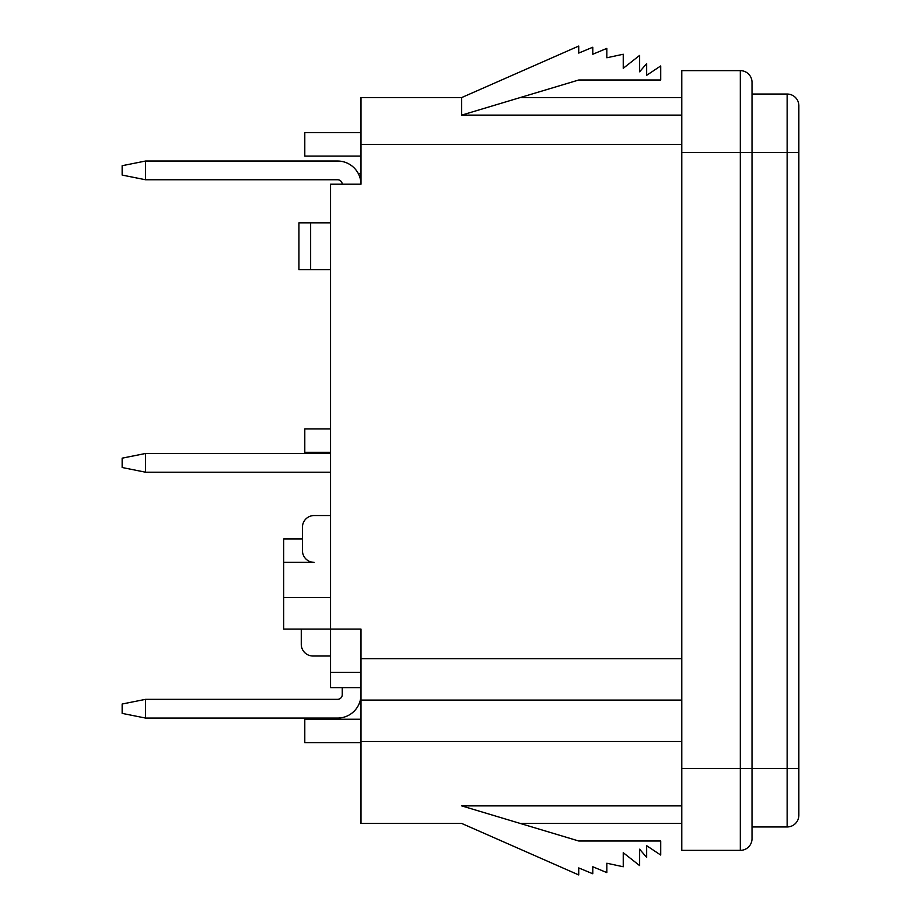 <?xml version="1.0" encoding="UTF-8"?>
<svg xmlns="http://www.w3.org/2000/svg" width="921" height="921" viewBox="0 0 921 921"><rect width="100%" height="100%" fill="white"/><g stroke="black" fill="none" stroke-linecap="round" stroke-linejoin="round"><path stroke-width="1.38" d="M330.547 656.017L312.979 656.017A11.708 11.708 0 0 1 301.271 644.309L301.271 629.089M360.986 687.63L330.547 687.63L330.547 629.089L283.714 629.089L283.714 562.351L314.153 562.351A11.708 11.708 0 0 1 302.445 550.654L302.445 527.238A11.708 11.708 0 0 1 314.153 515.53L330.547 515.53L314.153 515.53M283.714 562.351L283.714 538.946L302.445 538.946L302.445 527.238M358.361 173.666L360.986 173.666L360.986 184.2A23.416 23.416 0 0 0 337.57 161.025L145.564 161.025L145.564 179.756L337.57 179.756A4.686 4.686 0 0 1 342.244 184.2M360.986 694.653A23.416 23.416 0 0 1 337.57 718.069L145.564 718.069L145.564 699.338L337.57 699.338A4.686 4.686 0 0 0 342.255 694.653L342.255 687.63M145.564 718.069L122.148 713.384L122.148 704.024L145.564 699.338M298.934 269.669L298.934 222.836L310.642 222.836L310.642 269.669L298.934 269.669M330.547 222.836L310.642 222.836M330.547 269.669L310.642 269.669M330.547 453.477L145.564 453.477L145.564 472.208L330.547 472.208M145.564 472.208L122.148 467.523L122.148 458.163L145.564 453.477M145.564 179.756L122.148 175.071L122.148 165.711L145.564 161.025M681.77 700.087L360.986 700.087L360.986 823.432L461.674 823.432L578.745 874.95L578.745 867.927L592.802 873.776L592.802 866.753L606.847 872.613L606.847 863.242L623.241 866.753L623.241 852.708L639.623 865.579L639.623 849.197L646.646 857.393L646.646 845.685L660.702 855.045L660.702 841L578.745 841L520.204 823.432L681.77 823.432M360.986 700.087L360.986 629.089L330.547 629.089L330.547 184.2L360.986 184.2L360.986 97.568L461.674 97.568L461.674 115.125L578.745 80L660.702 80L660.702 65.955L646.646 75.315L646.646 63.607L639.623 71.803L639.623 55.421L623.241 68.292L623.241 54.247L606.847 57.758L606.847 48.387L592.802 54.247L592.802 47.224L578.745 53.073L578.745 46.05L461.674 97.568M681.77 97.568L520.204 97.568M681.77 768.413L681.77 850.359L740.311 850.359L740.311 768.413L681.77 768.413L681.77 70.641L740.311 70.641A11.708 11.708 0 0 1 752.02 82.349L752.02 838.651A11.708 11.708 0 0 1 740.311 850.359A11.708 11.708 0 0 0 752.02 838.651A11.708 11.708 0 0 1 740.311 850.359M787.144 94.046A11.708 11.708 0 0 1 798.852 105.754L798.852 815.246A11.708 11.708 0 0 1 787.144 826.954L787.144 94.046L752.02 94.046M787.144 826.954L752.02 826.954M681.77 115.125L461.674 115.125M740.311 70.641A11.708 11.708 0 0 1 752.02 82.349A11.708 11.708 0 0 0 740.311 70.641L740.311 152.587L681.77 152.587M681.77 741.486L360.986 741.486M578.745 841L461.674 805.875L681.77 805.875M283.714 597.476L330.547 597.476M360.986 719.243L304.793 719.243L304.793 742.648L360.986 742.648M330.547 452.303L304.793 452.303L304.793 428.887L330.547 428.887M360.986 156.098L304.793 156.098L304.793 132.682L360.986 132.682M798.852 768.413L740.311 768.413L740.311 152.587L798.852 152.587M360.986 658.699L681.77 658.699M360.986 144.39L681.77 144.39M330.547 672.411L360.986 672.411"/></g></svg>
